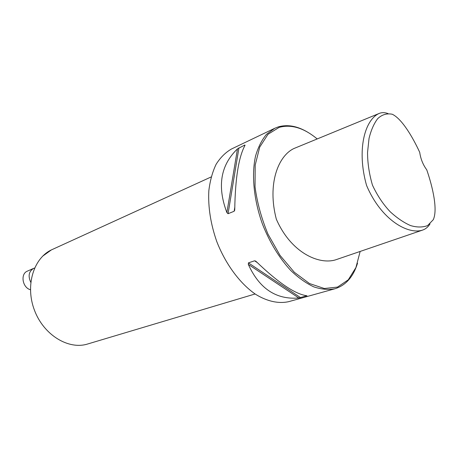 <?xml version="1.0" encoding="UTF-8"?>
<svg xmlns="http://www.w3.org/2000/svg" width="458" height="458" viewBox="0 0 458 458"><rect width="100%" height="100%" fill="white"/><g stroke="black" fill="none" stroke-linecap="round" stroke-linejoin="round"><path stroke-width="0.69" d="M426.759 169.844C432.942 187.791 437.854 209.884 433.262 219.72L427.577 225.605C422.585 227.46 416.929 227.454 410.603 225.588C404.013 222.754 397.252 218.18 390.313 211.865C383.266 204.463 377.318 195.56 372.463 185.147C369.2 173.937 367.562 163.037 367.545 152.445L369.028 138.471C371.009 130.307 373.877 123.723 377.632 118.725C381.84 114.66 386.712 113.166 392.237 114.237C401.592 118.622 412.252 136.141 419.717 152.331C420.65 158.897 422.997 164.737 426.759 169.844M430.01 223.945C428.058 227.042 425.551 229.103 422.494 230.122C407.981 234.845 381.176 219.989 366.56 185.433C356.501 149.709 364.826 119.996 378.978 113.527C381.726 112.347 384.749 112.365 388.029 113.584M422.494 230.122L335.525 259.863C319.089 264.93 291.105 253.039 276.323 219.159C267.169 184.276 278.029 155.949 293.99 148.495L378.978 113.527M308.486 132.683C297.797 126.087 287.704 124.17 278.206 126.912L274.777 128.269L266.562 134.274C261.81 139.948 258.135 147.224 255.541 156.109C251.362 175.013 253.812 200.203 262.571 224.403C269.899 242.671 279.294 258.031 290.75 270.483C298.398 277.783 306.087 283.244 313.816 286.874C321.396 289.387 328.472 290.006 335.05 288.729C345.807 285.334 353.295 276.832 357.521 263.218M335.05 288.729L288.855 301.622C278.836 303.912 267.335 301.519 255.638 294.334C240.084 283.668 225.657 264.323 216.789 241.601C210.646 223.996 207.995 207.073 208.825 190.849C210.045 180.721 212.483 171.853 216.147 164.233C220.424 157.489 225.548 152.411 231.519 148.982L274.777 128.269M244.801 145.014L245.047 145.283C238.687 156.876 235.257 178.248 234.754 209.398L234.147 211.264L228.067 213.714L226.882 212.586C217.006 186.395 220.533 165.161 237.473 148.884L244.801 145.014L244.641 146.005M254.614 260.791L256.371 261.713C278.435 282.912 295.284 294.259 306.917 295.748L298.862 298.003C276.168 299.853 259.325 288.654 248.322 264.409L248.408 262.881L254.614 260.791L257.219 262.543M317.205 138.946C303.94 127.931 291.254 124.072 279.145 127.376L267.982 134.309L259.709 147.121L255.192 165.086L255.043 186.881C257.173 202.762 261.501 218.535 268.022 234.215L280.038 255.392L294.328 272.292L309.534 283.559L324.327 288.5L337.54 287.086L348.275 279.815L355.923 267.564L360.154 251.442M255.1 293.979L87.638 344.004C68.523 350.061 43.653 335.05 34.407 310.112C24.95 285.254 33.783 257.579 52.16 249.553L211.144 176.954M51.342 249.942L42.577 256.228M34.55 268.056L33.589 268.394C28.831 271.388 27.892 276.019 30.766 282.288M33.589 268.394L27.428 271.113C20.175 273.775 22.379 287.687 30.428 289.731M306.488 295.702L306.866 295.96M248.408 262.881L300.654 297.7M248.322 264.409L298.862 298.003M234.771 207.371L234.147 211.264M238.956 147.797L228.067 213.714M237.473 148.884L226.882 212.586M255.375 260.946L255.925 261.312M234.736 209.821L234.622 210.531"/></g></svg>
